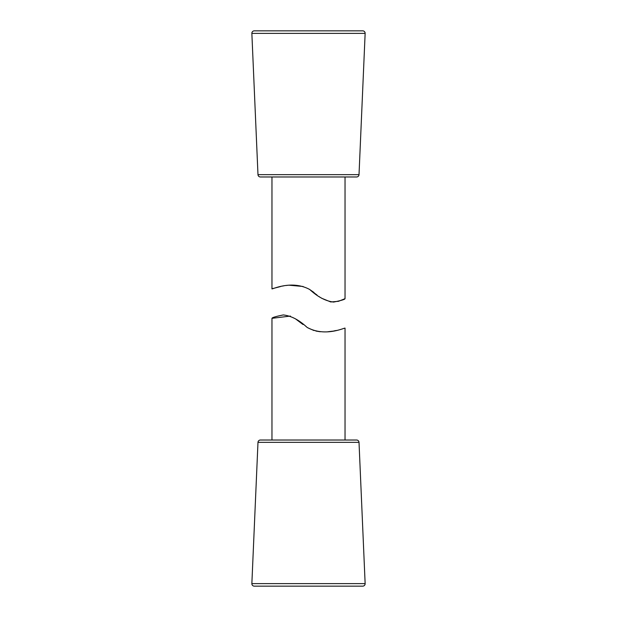 <?xml version="1.0" encoding="UTF-8"?>
<svg xmlns="http://www.w3.org/2000/svg" width="617" height="617" viewBox="0 0 617 617"><rect width="100%" height="100%" fill="white"/><g stroke="black" fill="none" stroke-linecap="round" stroke-linejoin="round"><path stroke-width="0.46" stroke-dasharray="3.08 2.31" d="M321.604 298.227L314.146 292.589M309.21 289.188L303.078 286.481M289.265 285.224L280.542 286.558M345.034 176.979L271.966 176.979L345.034 176.979M260.42 176.979L356.58 176.979M362.703 30.85L254.297 30.85M345.034 328.229L336.365 330.465M333.627 330.997L332.764 331.152M327.735 331.776L320.269 331.761M315.966 331.067L313.922 330.519M307.79 327.812L302.854 324.411M295.366 318.758L290.406 316.074M345.034 440.021L271.966 440.021L345.034 440.021M260.42 440.021L356.58 440.021M362.703 586.15L254.297 586.15M359.017 174.65L257.983 174.65M251.859 33.387L365.141 33.387M359.017 442.35L257.983 442.35M251.859 583.613L365.141 583.613"/><path stroke-width="0.93" d="M280.542 286.558L271.966 288.771C271.056 290.106 291.047 279.331 309.765 289.527C317.755 296.924 325.691 301.104 333.589 302.068C341.039 300.595 344.849 299.469 345.034 298.682L338.463 301.312L330.743 301.96L321.604 298.227M314.146 292.589L309.21 289.188M303.078 286.481L289.265 285.224M271.966 288.771L271.966 176.979M345.034 298.682L345.034 176.979M257.983 174.65L359.017 174.65A2.437 2.437 0 0 1 356.58 176.979L260.42 176.979A2.437 2.437 0 0 1 257.983 174.65L251.859 33.387A2.437 2.437 0 0 1 254.297 30.85L362.703 30.85A2.437 2.437 0 0 1 365.141 33.387L251.859 33.387M359.017 174.65L365.141 33.387M336.365 330.465L333.627 330.997M332.764 331.152L327.735 331.776M320.269 331.761L315.966 331.067M313.922 330.519L307.79 327.812M302.854 324.411L295.366 318.758M290.406 316.074L271.966 318.318L271.966 440.021M271.966 318.318C272.136 317.554 275.907 316.428 283.296 314.94C291.178 315.811 299.098 319.953 307.058 327.365C325.784 337.754 345.983 326.871 345.034 328.229L345.034 440.021M257.983 442.35L359.017 442.35A2.437 2.437 -90 0 0 356.58 440.021L260.42 440.021A2.437 2.437 90 0 0 257.983 442.35L251.859 583.613A2.437 2.437 -90 0 0 254.297 586.15L362.703 586.15A2.437 2.437 90 0 0 365.141 583.613L251.859 583.613M359.017 442.35L365.141 583.613"/></g></svg>
